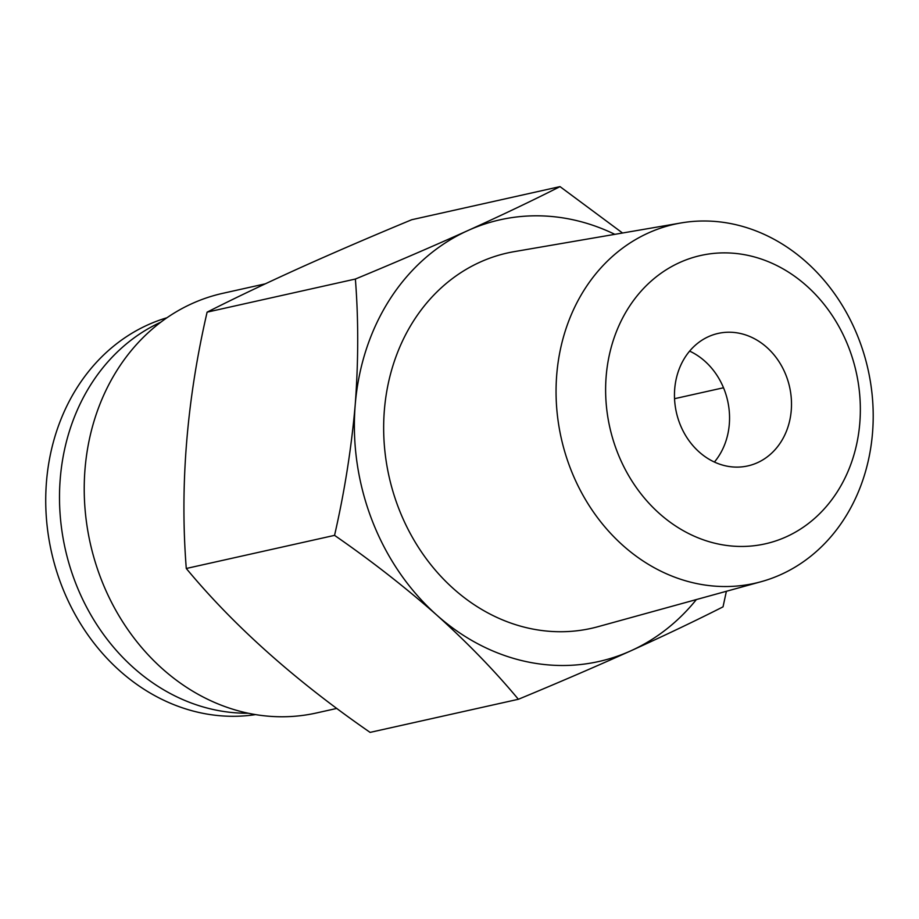 <?xml version="1.0" encoding="UTF-8"?>
<svg xmlns="http://www.w3.org/2000/svg" width="919" height="919" viewBox="0 0 919 919"><rect width="100%" height="100%" fill="white"/><g stroke="black" fill="none" stroke-linecap="round" stroke-linejoin="round"><path stroke-width="1.38" d="M166.959 317.744A203.673 174.047 77.4 0 0 147.948 324.832A203.673 174.047 77.4 0 0 54.301 563.358A203.673 174.047 77.4 0 0 255.585 714.603M160.848 322.155A203.673 174.047 77.4 0 0 65.203 548.792A203.673 174.047 77.4 0 0 248.176 713.224M648.377 232.966A183.949 157.195 77.4 0 0 566.472 457.317A183.949 157.195 77.4 0 0 761.162 581.693A183.949 157.195 77.4 0 0 780.874 574.57A183.949 157.195 77.4 0 0 865.043 357.64A183.949 157.195 77.4 0 0 681.048 222.949A183.949 157.195 77.4 0 0 648.377 232.966M681.048 222.949L514.33 251.622A192.312 164.34 77.4 0 0 480.177 262.087A192.312 164.34 77.4 0 0 394.55 496.651A192.312 164.34 77.4 0 0 598.097 626.666L761.162 581.693M679.773 262.489A147.741 126.259 77.4 0 0 617.269 451.918A147.741 126.259 77.4 0 0 786.193 536.845A147.741 126.259 77.4 0 0 848.696 347.405A147.741 126.259 77.4 0 0 679.773 262.489M689.629 351.115A67.891 58.012 -102.6 0 1 704.862 361.19A67.891 58.012 -102.6 0 1 729.307 424.222A67.891 58.012 -102.6 0 1 714.396 462.05M757.428 462.705A67.891 58.012 77.4 0 0 788.088 381.27A67.891 58.012 77.4 0 0 718.187 333.413A67.891 58.012 77.4 0 0 708.538 336.63A67.891 58.012 77.4 0 0 677.877 418.065A67.891 58.012 77.4 0 0 747.779 465.922A67.891 58.012 77.4 0 0 757.428 462.705M265.281 283.833L222.685 293.345A214.989 183.708 77.4 0 0 192.117 303.557A214.989 183.708 77.4 0 0 95.036 561.429A214.989 183.708 77.4 0 0 316.4 712.983L336.813 708.423M560.016 186.614L411.758 219.721C371.621 236.344 334.102 252.518 299.18 268.222C264.385 284.005 233.702 298.652 207.108 312.15C186.729 400.385 179.791 485.829 186.281 568.482C233.954 625.988 295.229 680.623 370.104 732.386L518.373 699.279C494.904 671.054 467.679 642.967 436.709 615.029C405.095 587.149 371.035 560.601 334.55 535.363C344.487 492.056 351.38 448.575 355.205 404.911C358.479 361.282 358.536 319.318 355.377 279.043C395.021 262.627 432.539 246.453 467.943 230.543C502.348 214.943 533.043 200.296 560.016 186.614L622.542 233.012M186.281 568.482L334.55 535.363M207.108 312.15L355.377 279.043M726.389 591.285L723.023 606.85C696.039 620.532 665.345 635.178 630.939 650.778C595.535 666.689 558.017 682.863 518.373 699.279M614.822 234.334A226.304 193.381 77.4 0 0 467.943 230.543A226.304 193.381 77.4 0 0 355.205 404.911A226.304 193.381 77.4 0 0 436.709 615.029A226.304 193.381 77.4 0 0 630.939 650.778A226.304 193.381 77.4 0 0 696.384 599.556M674.546 398.697L723.517 387.761"/></g></svg>
